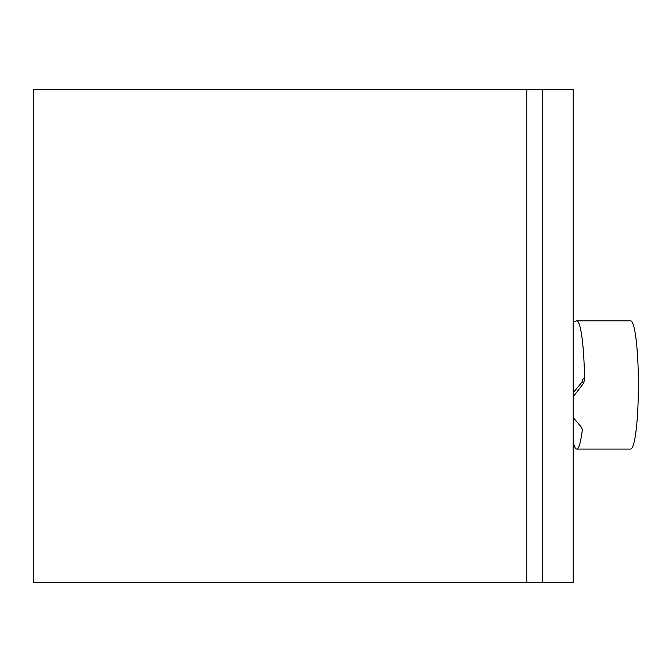 <?xml version="1.0" encoding="UTF-8"?>
<svg xmlns="http://www.w3.org/2000/svg" width="672" height="672" viewBox="0 0 672 672"><rect width="100%" height="100%" fill="white"/><g stroke="black" fill="none" stroke-linecap="round" stroke-linejoin="round"><path stroke-width="1.01" d="M542.615 89.376L573.216 89.376L573.216 582.624L33.6 582.624L33.6 89.376L542.615 89.376L542.615 582.624M526.856 89.376L526.856 582.624M573.216 322.241L576.324 320.914A64.126 7.812 90 0 1 576.736 320.821L630.588 320.821A64.126 7.812 90 0 1 638.4 384.947A64.126 7.812 90 0 1 630.588 449.072L576.736 449.072A64.126 7.812 90 0 1 573.216 442.226M573.216 396.757L583.397 383.502A23.285 2.839 -90 0 0 581.952 382.15L582.17 381.956M576.736 449.072A64.126 7.812 90 0 0 582.322 429.778L581.456 427.258L573.216 417.556M576.736 320.821A64.126 7.812 90 0 1 584.522 380.075L583.397 383.502M582.322 429.778A26.46 3.226 90 0 1 581.818 427.72M581.918 382.192A26.46 3.226 90 0 1 584.522 380.075M573.216 417.631L575.593 420.512M573.216 392.75L581.952 382.15"/></g></svg>
